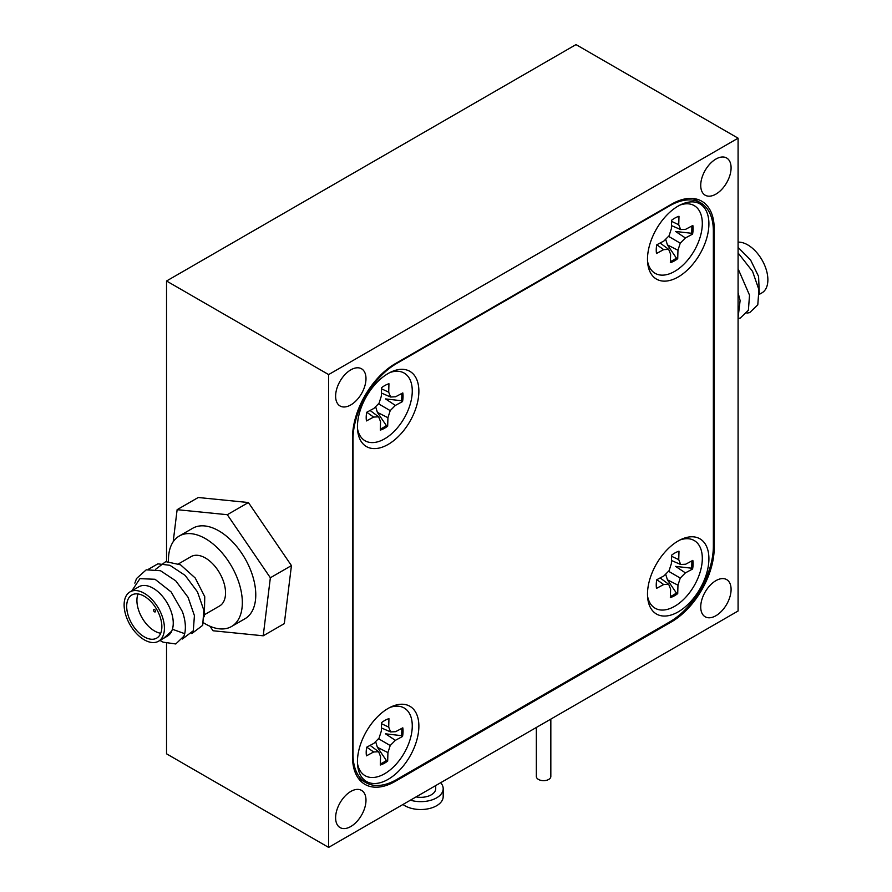 <?xml version="1.0" encoding="UTF-8"?>
<svg xmlns="http://www.w3.org/2000/svg" width="892" height="892" viewBox="0 0 892 892"><rect width="100%" height="100%" fill="white"/><g stroke="black" fill="none" stroke-linecap="round" stroke-linejoin="round"><path stroke-width="1.34" d="M691.768 560.945A26.058 15.041 -60 0 1 691.846 563.789A26.058 15.041 -60 0 1 691.367 568.171L675.567 566.375L685.402 572.876L692.582 569.029A26.058 15.041 120 0 0 693.084 564.502A26.058 15.041 120 0 0 692.839 560.377L685.669 564.223L680.663 564.48L678.734 559.641L678.99 551.2A26.058 15.041 120 0 0 671.631 555.159L671.375 563.588L669.089 570.679L663.938 575.875L656.757 579.733A26.058 15.041 120 0 0 656.501 588.386L663.681 584.539L668.677 584.282L670.606 589.121L670.349 597.562A26.058 15.041 120 0 0 677.719 593.604L677.965 585.174L680.25 578.072L685.402 572.876M665.655 574.147L667.428 579.822L676.37 592.979A26.058 15.041 -60 0 1 670.383 596.413M679.972 539.995A39.092 22.568 -60 0 1 702.294 559.563A39.092 22.568 -60 0 1 676.85 604.943A39.092 22.568 -60 0 1 647.547 596.157M671.587 556.285L678.734 559.641M671.464 560.499L680.663 564.48M691.367 568.171L692.582 569.029M676.37 592.979L677.719 593.604M660.125 577.927L668.677 584.282M656.813 579.7L663.681 584.539M668.532 571.248L680.25 578.072M667.428 579.822L677.965 585.174M678.199 611.879A43.429 25.076 120 0 0 708.85 560.912A43.429 25.076 120 0 0 681.979 539.047A43.429 25.076 120 0 0 678.199 540.953A43.429 25.076 120 0 0 647.726 598.376A43.429 25.076 120 0 0 678.199 611.879M388.165 444.417A43.429 25.076 120 0 0 418.816 393.45A43.429 25.076 120 0 0 391.945 371.585A43.429 25.076 120 0 0 388.165 373.503A43.429 25.076 120 0 0 357.681 430.925A43.429 25.076 120 0 0 388.165 444.417M388.165 779.329A43.429 25.076 120 0 0 418.816 728.363A43.429 25.076 120 0 0 391.945 706.497A43.429 25.076 120 0 0 388.165 708.415A43.429 25.076 120 0 0 357.681 765.838A43.429 25.076 120 0 0 388.165 779.329M678.199 276.966A43.429 25.076 120 0 0 708.85 225.999A43.429 25.076 120 0 0 681.979 204.134A43.429 25.076 120 0 0 678.199 206.041A43.429 25.076 120 0 0 647.726 263.463A43.429 25.076 120 0 0 678.199 276.966M713.355 231.061A61.771 35.658 120 0 0 700.554 202.785A61.771 35.658 120 0 0 669.669 205.851L396.695 363.457A61.771 35.658 120 0 0 353.02 439.098L353.02 754.32A61.771 35.658 120 0 0 365.809 782.596A61.771 35.658 120 0 0 396.695 779.53L669.669 621.925A61.771 35.658 120 0 0 713.355 546.283L713.355 231.061M691.768 226.033A26.058 15.041 -60 0 1 691.846 228.876A26.058 15.041 -60 0 1 691.367 233.258L675.567 231.463L685.402 237.963L692.582 234.117A26.058 15.041 120 0 0 693.084 229.59A26.058 15.041 120 0 0 692.839 225.464L685.669 229.311L680.663 229.567L678.734 224.728L678.99 216.288A26.058 15.041 120 0 0 671.631 220.246L671.375 228.675L669.089 235.767L663.938 240.963L656.757 244.821A26.058 15.041 120 0 0 656.501 253.473L663.681 249.626L668.677 249.37L670.606 254.209L670.349 262.649A26.058 15.041 120 0 0 677.719 258.691L677.965 250.262L680.25 243.159L685.402 237.963M665.655 239.234L667.428 244.91L676.37 258.067A26.058 15.041 -60 0 1 670.383 261.501M679.972 205.082A39.092 22.568 -60 0 1 702.294 224.65A39.092 22.568 -60 0 1 676.85 270.031A39.092 22.568 -60 0 1 647.547 261.245M671.587 221.372L678.734 224.728M671.464 225.587L680.663 229.567M691.367 233.258L692.582 234.117M676.37 258.067L677.719 258.691M660.125 243.014L668.677 249.37M656.813 244.787L663.681 249.626M668.532 236.335L680.25 243.159M667.428 244.91L677.965 250.262M401.723 728.407A26.058 15.041 -60 0 1 401.813 731.239A26.058 15.041 -60 0 1 401.333 735.632L385.522 733.826L395.357 740.338L402.537 736.48A26.058 15.041 120 0 0 403.039 731.953A26.058 15.041 120 0 0 402.805 727.827L395.624 731.674L390.618 731.931L388.7 727.091L388.945 718.651A26.058 15.041 120 0 0 381.586 722.609L381.33 731.05L379.044 738.141L373.893 743.337L366.712 747.184A26.058 15.041 120 0 0 366.456 755.836L373.637 751.989L378.643 751.733L380.561 756.572L380.304 765.013A26.058 15.041 120 0 0 387.674 761.066L387.931 752.625L390.205 745.534L395.357 740.338M375.621 741.598L377.383 747.284L386.325 760.43A26.058 15.041 -60 0 1 380.338 763.864M389.927 707.456A39.092 22.568 -60 0 1 412.249 727.013A39.092 22.568 -60 0 1 386.805 772.394A39.092 22.568 -60 0 1 357.502 763.608M381.553 723.746L388.7 727.091M381.419 727.95L390.618 731.931M401.333 735.632L402.537 736.48M386.325 760.43L387.674 761.066M370.091 745.377L378.643 751.733M366.768 747.162L373.637 751.989M378.487 738.699L390.205 745.534M377.383 747.284L387.931 752.625M401.723 393.495A26.058 15.041 -60 0 1 401.813 396.327A26.058 15.041 -60 0 1 401.333 400.72L385.522 398.914L395.357 405.425L402.537 401.567A26.058 15.041 120 0 0 403.039 397.04A26.058 15.041 120 0 0 402.805 392.915L395.624 396.762L390.618 397.018L388.7 392.179L388.945 383.738A26.058 15.041 120 0 0 381.586 387.697L381.33 396.137L379.044 403.229L373.893 408.425L366.712 412.271A26.058 15.041 120 0 0 366.456 420.924L373.637 417.077L378.643 416.82L380.561 421.66L380.304 430.1A26.058 15.041 120 0 0 387.674 426.153L387.931 417.712L390.205 410.621L395.357 405.425M375.621 406.685L377.383 412.372L386.325 425.517A26.058 15.041 -60 0 1 380.338 428.952M389.927 372.544A39.092 22.568 -60 0 1 412.249 392.101A39.092 22.568 -60 0 1 386.805 437.481A39.092 22.568 -60 0 1 357.502 428.695M381.553 388.834L388.7 392.179M381.419 393.038L390.618 397.018M401.333 400.72L402.537 401.567M386.325 425.517L387.674 426.153M370.091 410.465L378.643 416.82M366.768 412.249L373.637 417.077M378.487 403.786L390.205 410.621M377.383 412.372L387.931 417.712M759.282 292.955L758.579 276.409L750.573 259.973L738.085 247.396M759.36 294.349L761.98 292.832A28.499 16.457 -120 0 0 766.351 270.02A28.499 16.457 -120 0 0 738.085 242.156M746.916 313.103L749.693 312.624L757.787 304.863L758.925 289.722L752.569 271.402L738.085 252.938M738.085 318.477L740.282 318.054L748.388 310.293L749.525 295.152L738.085 268.76M738.085 317.597L740.115 300.582L738.085 292.654M155.453 610.741A1.45 0.836 -120 0 0 153.781 609.392A1.45 0.836 -120 0 0 153.558 610.552A1.45 0.836 -120 0 0 155.23 611.901A1.45 0.836 -120 0 0 155.453 610.741M160.527 618.189A24.876 14.361 -120 0 0 131.826 595.009A24.876 14.361 -120 0 0 128.013 614.923A24.876 14.361 -120 0 0 156.713 638.103A24.876 14.361 -120 0 0 160.527 618.189M138.048 593.961A24.876 14.361 -120 0 0 138.249 609.013A24.876 14.361 -120 0 0 160.727 633.242M158.52 641.236A28.499 16.457 60 0 1 125.649 614.688A28.499 16.457 60 0 1 130.02 591.875A28.499 16.457 60 0 1 162.89 618.424A28.499 16.457 60 0 1 158.52 641.236L167.35 636.141A28.499 16.457 -120 0 0 171.71 631.123L163.57 638.326M131.86 590.816L139.944 578.652L155.03 579.276L171.164 591.965L182.403 611.611C185.313 619.918 186.082 627.277 184.722 633.677L172.412 629.261A28.499 16.457 -120 0 0 171.721 613.328A28.499 16.457 -120 0 0 138.851 586.78L130.02 591.875M155.576 569.341L165.756 561.637L180.519 564.803L195.225 578.005L204.759 596.703L204.313 616.74M168.476 561.38A52.249 30.161 60 0 1 179.27 536.025A52.249 30.161 60 0 1 239.535 584.695A52.249 30.161 60 0 1 231.519 626.519A52.249 30.161 60 0 1 203.532 622.794M179.27 536.025L192.705 528.265A52.249 30.161 60 0 1 252.971 576.934A52.249 30.161 60 0 1 244.954 618.758L231.519 626.519M178.612 563.822L191.144 556.586A28.499 16.457 60 0 1 224.015 583.134A28.499 16.457 60 0 1 219.644 605.947L205.372 614.187M172.412 629.261L171.197 632.45M184.722 633.677L183.886 636.197L175.78 643.968L163.091 642.162L159.936 640.423M134.837 583.145L136.554 578.495L146.232 569.821L160.493 570.724L175.735 580.826L188.078 597.317L194.423 615.636L193.296 630.767L182.414 639.007M148.429 569.274L157.851 563.844L169.893 565.294L185.135 575.396L197.478 591.887L203.833 610.206L202.696 625.337L191.813 633.576M209.943 626.229L213.043 630.767L263.218 635.795L284.314 623.619L291.439 565.595L248.4 502.53L198.225 497.502L177.129 509.678L173.182 541.79M248.4 502.53L227.304 514.706L177.129 509.678M291.439 565.595L270.354 577.771L227.304 514.706M263.218 635.795L270.354 577.771M550.832 719.108L550.832 776.475A7.236 4.181 180 0 1 540.82 780.344A7.236 4.181 180 0 1 536.348 776.475L536.348 727.471M440.659 782.719A22.434 12.956 180 0 1 443.19 788.695A22.434 12.956 180 0 1 412.171 800.659A22.434 12.956 180 0 1 410.398 800.191M443.19 788.695L443.19 796.578A22.434 12.956 180 0 1 412.171 808.542A22.434 12.956 180 0 1 402.972 804.472M435.709 785.573L435.709 788.695A14.963 8.641 180 0 1 416.085 796.902M715.908 615.725A21.475 12.399 120 0 0 729.935 596.804A21.475 12.399 120 0 0 726.646 579.588A21.475 12.399 120 0 0 715.908 580.659A21.475 12.399 120 0 0 701.881 599.58A21.475 12.399 120 0 0 705.171 616.785A21.475 12.399 120 0 0 715.908 615.725M350.801 404.923A21.475 12.399 120 0 0 364.828 386.002A21.475 12.399 120 0 0 361.539 368.786A21.475 12.399 120 0 0 350.801 369.857A21.475 12.399 120 0 0 336.775 388.778A21.475 12.399 120 0 0 340.064 405.983A21.475 12.399 120 0 0 350.801 404.923M350.801 826.516A21.475 12.399 120 0 0 364.828 807.594A21.475 12.399 120 0 0 361.539 790.39A21.475 12.399 120 0 0 350.801 791.449A21.475 12.399 120 0 0 336.775 810.371A21.475 12.399 120 0 0 340.064 827.586A21.475 12.399 120 0 0 350.801 826.516M715.908 194.121A21.475 12.399 120 0 0 729.935 175.2A21.475 12.399 120 0 0 726.646 157.995A21.475 12.399 120 0 0 715.908 159.055A21.475 12.399 120 0 0 701.881 177.987A21.475 12.399 120 0 0 705.171 195.192A21.475 12.399 120 0 0 715.908 194.121M738.085 138.182L328.624 374.584L328.624 847.4L738.085 610.998L738.085 138.182L576.009 44.6L166.536 281.002L166.536 561.514M328.624 847.4L166.536 753.818L166.536 643.533M328.624 374.584L166.536 281.002M713.344 547.454L714.202 547.956L714.202 228.798L713.277 228.263M714.202 547.956A60.322 34.821 -60 0 1 671.553 621.824L670.684 621.334M394.231 780.868L395.156 781.403L671.553 621.824M395.156 781.403A60.322 34.821 -60 0 1 364.995 784.391A60.322 34.821 -60 0 1 352.507 756.773L352.507 437.626A60.322 34.821 -60 0 1 395.156 363.746L671.553 204.179A60.322 34.821 -60 0 1 701.714 201.191A60.322 34.821 -60 0 1 714.202 228.798M700.554 202.785L693.095 198.481M365.809 782.596L358.35 778.281"/></g></svg>
